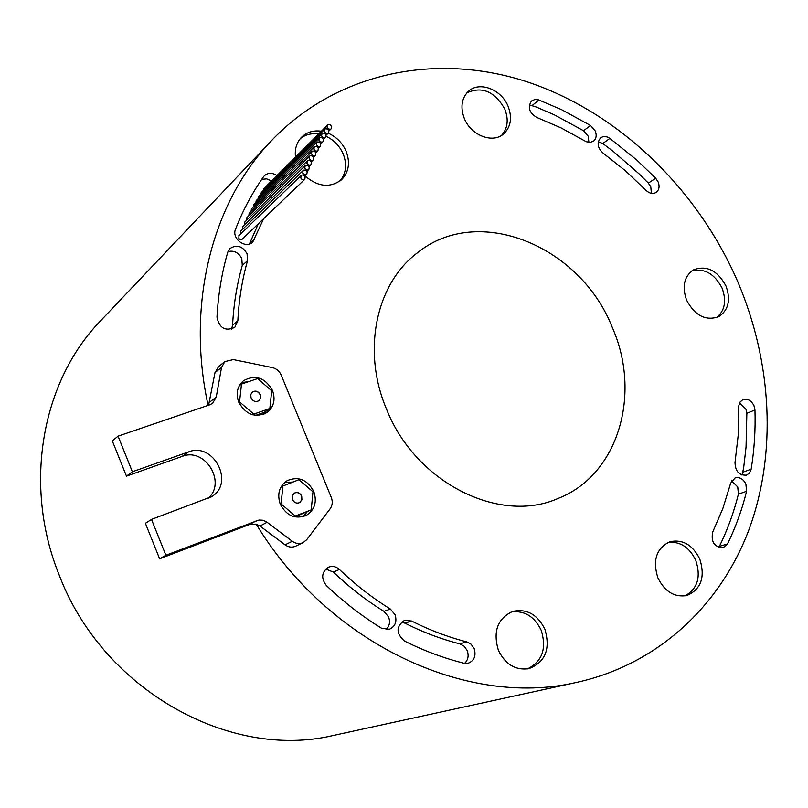 <?xml version="1.0" encoding="UTF-8"?>
<svg xmlns="http://www.w3.org/2000/svg" width="808" height="808" viewBox="0 0 808 808"><rect width="100%" height="100%" fill="white"/><g stroke="black" fill="none" stroke-linecap="round" stroke-linejoin="round"><path stroke-width="1.21" d="M292.506 499.556C294.243 502.768 296.637 503.778 299.718 502.586L301.909 499.829L301.697 496.072C299.95 492.84 297.526 491.84 294.435 493.072L292.284 495.819L292.506 499.556M299.606 502.647L301.768 499.889L301.556 496.152C299.849 492.971 297.465 491.951 294.405 493.082M251.056 397.9C253.066 401.404 255.681 402.334 258.913 400.677L260.62 398.051L260.327 394.708C258.308 391.193 255.671 390.274 252.429 391.971L250.763 394.597L251.056 397.9M258.913 400.677L260.479 398.142L260.196 394.809C258.237 391.365 255.651 390.416 252.429 391.971M280.255 504.202C286.497 515.787 295.173 519.524 306.293 515.413C314.696 509.949 317.201 501.97 313.787 491.486C307.303 479.588 298.384 476.003 287.052 480.699C279.214 486.254 276.942 494.092 280.255 504.202M303.061 516.686L306.969 512.09M238.703 402.152C245.935 414.817 255.409 418.241 267.125 412.454C273.851 406.899 275.649 399.586 272.528 390.517C265.034 377.568 255.358 374.306 243.491 380.709C237.279 386.274 235.684 393.425 238.703 402.152M263.883 414.231L266.276 410.959M305.202 176.75L303.667 175.144L301.96 174.993L301.131 175.488L300.768 178.002L301.98 179.427L304 179.76L304.828 179.265L305.202 176.75M238.946 235.603L238.865 238.613L240.572 239.663L242.067 239.319L304.757 179.346M307.161 171.821L305.626 170.215L303.919 170.064L303.101 170.559L302.748 173.064L303.949 174.488L305.969 174.821L306.798 174.326L307.161 171.821M240.824 231.017L240.683 233.926M309.212 166.953L308.01 165.529L305.979 165.196L305.151 165.701L304.808 168.185L306.333 169.791L308.03 169.953L308.858 169.458L309.212 166.953M242.784 226.482L242.592 229.3M313.585 157.429L312.383 156.005L310.353 155.671L309.535 156.176L309.191 158.651L310.716 160.247L312.413 160.408L313.231 159.913L313.585 157.429M246.955 217.584L246.662 220.21M318.291 148.187L316.766 146.581L315.07 146.43L314.251 146.925L313.918 149.389L315.443 150.985L317.14 151.147L317.958 150.652L318.291 148.187M251.439 208.949L251.066 211.363M323.341 139.228L322.139 137.804L320.12 137.471L319.311 137.966L318.988 140.41L320.19 141.834L322.2 142.168L323.008 141.683L323.341 139.228M256.247 200.566L255.793 202.757M311.353 162.156L310.151 160.731L308.121 160.398L307.303 160.903L306.949 163.388L308.484 164.983L310.181 165.145L310.999 164.65L311.353 162.156M244.834 221.998L244.582 224.725M315.898 152.773L314.363 151.167L312.666 151.015L311.848 151.51L311.514 153.985L313.039 155.58L314.736 155.742L315.554 155.247L315.898 152.773M249.157 213.231L248.824 215.756M320.776 143.673L319.251 142.067L317.554 141.915L316.746 142.41L316.413 144.864L317.938 146.46L319.625 146.622L320.443 146.127L320.776 143.673M253.803 204.727L253.389 207.03M325.988 134.865L324.462 133.259L322.776 133.108L321.968 133.603L321.645 136.037L322.836 137.461L324.846 137.794L325.654 137.309L325.988 134.865M258.762 196.475L258.277 198.556M328.715 130.573L327.19 128.977L325.503 128.815L324.695 129.31L324.382 131.744L325.897 133.34L327.583 133.502L328.391 133.007L328.715 130.573M261.348 192.456L260.832 194.415M331.512 126.361L329.997 124.765L328.311 124.614L327.503 125.109L327.19 127.533L328.381 128.947L330.391 129.28L331.189 128.795L331.512 126.361M264.014 188.506L263.479 190.334M658.156 181.952L655.712 178.265L636.866 160.095L609.868 138.39C606.525 136.168 603.485 135.966 600.738 137.784C596.627 142.551 597.395 147.652 603.02 153.066L625.261 170.639L645.986 190.304C649.44 193.526 652.813 194.233 656.106 192.435C659.146 190.031 659.833 186.537 658.156 181.952M651.4 193.324L650.763 186.769L648.339 183.103L639.128 173.892L613.05 151.248L602.748 143.521L598.274 141.733M753.985 405.677C751.188 400.344 747.491 398.324 742.905 399.606L740.128 401.95L738.795 405.737L738.219 435.088L735.007 462.489C735.3 471.397 739.168 475.609 746.622 475.124L749.592 472.922L751.147 469.175C754.319 449.783 755.591 430.048 754.955 409.979L753.985 405.677M741.966 475.054L743.633 468.024L746.036 447.188L746.855 413.312L745.885 409.04L739.583 402.889M745.895 484.083C743.239 478.912 739.633 476.851 735.098 477.912L730.674 483.154L722.938 508.262L712.676 532.139C710.838 542.016 714.363 547.188 723.251 547.662L727.533 543.895C735.674 527.23 742.027 509.696 746.592 491.315L745.895 484.083M718.736 547.471L719.373 546.4C727.503 529.836 733.846 512.413 738.411 494.142L737.734 486.961L731.604 480.881M595.274 131.027L590.557 125.482L561.52 109.635L538.38 99.798L534.957 99.465L531.573 100.929C527.392 107.161 529.078 112.635 536.633 117.372L561.217 127.977L586.204 141.703L590.113 142.43L593.496 141.188C596.284 138.744 596.88 135.36 595.274 131.027M588.911 142.41L588.234 136.229L583.538 130.724L554.662 115.009L535.997 106.919L529.311 104.888M247.056 253.672C242.289 245.895 236.552 244.228 229.846 248.662L227.694 252.389C221.776 273.023 218.2 294.617 216.978 317.17C219.372 328.189 225.301 331.593 234.774 327.371L237.845 320.776C238.895 299.849 242.137 279.79 247.551 260.61L247.056 253.672M231.532 329.189L232.583 325.22C233.643 304.444 236.875 284.517 242.279 265.458L241.784 258.58C238.633 252.55 234.027 250.207 227.987 251.551M395.082 614.706L390.395 609.08C372.337 597.89 355.348 584.689 339.431 569.478C336.037 566.469 332.381 565.711 328.462 567.196C321.564 572.034 320.877 578.164 326.412 585.588C343.612 601.97 361.974 616.171 381.477 628.19L389.395 629.26C395.253 626.503 397.152 621.655 395.082 614.706M386.012 629.674C389.506 626.25 390.365 622.009 388.608 616.938L383.951 611.353C366.014 600.253 349.137 587.153 333.34 572.064L325.705 569.064M474.165 648.592L471.165 644.269L466.812 641.885C448.087 637.128 429.664 630.159 411.565 620.999L404.475 620.362C396.001 626.483 395.971 633.351 404.354 640.966C423.897 650.783 443.774 658.197 463.974 663.237L468.206 663.237C474.286 660.722 476.276 655.833 474.165 648.592M464.6 663.368C468.125 659.964 468.983 655.692 467.196 650.531L464.216 646.249L459.893 643.875C441.279 639.158 422.978 632.26 404.99 623.17L401.374 622.14M276.972 175.568C272.144 172.498 267.892 172.609 264.216 175.912L263.539 176.75C252.338 192.668 243.006 210.131 235.542 229.159C231.26 238.623 246.006 249.551 252.793 241.996L263.65 218.685M271.579 180.952L266.66 178.861L261.721 179.376M686.638 300.253C694.961 315.635 705.626 321.13 718.615 316.736C728.483 310.262 730.937 300.021 725.978 286.002C717.454 270.357 706.596 264.984 693.415 269.892C684.073 276.457 681.821 286.577 686.638 300.253M716.524 317.625C724.887 310.696 726.725 300.839 722.059 288.072C714.444 273.599 704.313 267.923 691.658 271.044M498.395 650.309C505.354 664.449 515.534 670.569 528.937 668.66C545.38 662.085 550.692 648.945 544.875 629.22C537.552 614.555 526.937 608.575 513.029 611.292C497.627 618.271 492.739 631.28 498.395 650.309M527.321 668.963C542.239 661.57 546.865 648.662 541.198 630.25C534.411 616.383 524.382 610.293 511.121 611.959M657.924 577.942C664.822 591.698 674.478 597.556 686.901 595.506C701.142 589.274 705.435 577.094 699.758 558.964C692.607 544.834 682.659 539.077 669.903 541.714C656.389 548.208 652.399 560.277 657.924 577.942M684.982 595.9C697.617 588.82 701.192 576.912 695.718 560.176C689.224 547.016 679.942 541.128 667.883 542.501M464.337 118.503C470.923 135.401 492.729 143.834 503.596 133.926C510.878 126.967 512.383 117.766 508.111 106.343C501.445 89.244 479.043 80.78 468.236 91.526C461.509 98.475 460.217 107.464 464.337 118.503M501.627 135.35C507.747 128.331 508.808 119.574 504.808 109.09C494.749 91.476 482.144 86.052 466.984 92.809M305.081 175.982C318.16 187.082 330.391 188.244 341.784 179.487C348.854 171.932 350.308 162.559 346.147 151.359C342.451 142.945 336.471 136.895 328.21 133.189M339.916 181.063C346.097 173.558 347.208 164.569 343.249 154.086C339.714 146.016 334.017 140.097 326.159 136.33M612.201 327.21C641.916 393.971 618.373 475.316 557.833 498.556C499.273 524.493 415.201 482.467 386.446 408.969C361.661 350.712 376.074 283.709 417.292 252.914C477.902 203.475 580.124 245.612 612.201 327.21M336.997 734.674L332.33 735.694C228.886 759.884 102.454 689.426 59.186 575.043C23.472 487.022 40.956 385.436 97.081 324.523L104.848 316.342M208.111 405.374C186.325 306.06 211.211 206.808 267.296 145.137C332.987 72.629 434.29 51.904 525.968 81.446C617.817 111.595 697.193 188.163 737.775 281.739C772.034 362.156 777.205 453.328 748.794 530.088C719.928 606.394 656.712 665.479 574.892 682.77C466.317 707.414 328.624 643.693 256.217 524.129L260.014 526.028L285.012 544.834C288.547 547.319 292.153 547.743 295.829 546.127L303.212 542.582L306.707 539.693L330.129 508.788C332.462 505.434 332.856 501.667 331.31 497.496L281.214 375.134C279.416 371.104 276.457 368.589 272.357 367.589L233.29 359.58L224.836 361.6L221.543 367.408L216.241 397.102L212.635 403.243L209.747 404.818L118.069 436.158L132.371 471.771L126.462 476.144L182.164 456.409C205.192 446.945 227.038 482.921 207.797 498.597M292.738 482.033L284.507 482.558M295.031 516.908L311.221 509.878L312.979 491.789L298.909 479.72L281.123 486.729M249.44 381.366L241.279 382.83M255.661 415.352L264.236 412.363L269.832 408.505L271.71 390.799L257.621 378.599L241.511 384.053L239.542 401.869L238.804 402.394M321.392 131.219C313.211 130.088 306.464 132.229 301.152 137.633C296.506 142.824 294.617 149.308 295.496 157.075M218.614 366.59L214.989 372.639L208.595 405.202M254.732 239.006L249.43 243.996L258.308 223.796M318.574 134.027C311.464 133.017 305.343 134.572 300.223 138.703M132.371 471.771L188.527 451.904C213.635 441.683 235.037 483.204 211.585 496.678L151.5 519.403L145.389 523.311L159.631 558.803L249.743 524.382L256.217 524.129M118.069 436.158L112.312 440.885L126.462 476.144M151.5 519.403L165.893 555.258L159.631 558.803M165.893 555.258L258.944 520.029L262.792 520.221L266.428 521.796L292.304 541.269C295.88 543.764 299.516 544.208 303.212 542.582M241.511 384.053L239.279 385.739M239.542 401.869L253.773 414.12L252.763 414.817M253.773 414.12L269.832 408.505M282.941 485.699L281.083 503.889L295.294 516.009L311.221 509.878M295.294 516.009L294.021 516.676M281.083 503.889L280.295 504.313M648.339 183.103L655.712 178.265M583.538 130.724L590.557 125.482M383.951 611.353L390.395 609.08M459.893 643.875L466.812 641.885M404.99 623.17L411.565 620.999M333.34 572.064L339.431 569.478M232.583 325.22L237.845 320.776M242.279 265.458L247.551 260.61M532.22 105.464L538.946 100M719.373 546.4L727.533 543.895M738.411 494.142L746.592 491.315M746.855 413.312L754.955 409.979M742.976 472.145L751.147 469.175M602.748 143.521L609.868 138.39M188.527 451.904L182.164 456.409M256.732 520.584L249.743 524.382M267.094 522.261L260.014 526.028M292.304 541.269L285.012 544.834M221.543 367.408L214.989 372.639M216.241 397.102L209.696 402.071M301.131 175.488L238.875 235.684M303.101 170.559L240.754 231.088M305.151 165.701L242.713 226.553M309.535 156.176L246.884 217.655M314.251 146.925L251.369 209.019M319.311 137.966L256.176 200.637M307.303 160.903L244.753 222.079M311.848 151.51L249.086 213.302M316.746 142.41L253.732 204.798M321.968 133.603L258.691 196.546M324.695 129.31L261.277 192.526M327.503 125.109L263.943 188.577M341.067 180.133L341.784 179.487M97.081 324.523L267.296 145.137M332.33 735.694L574.892 682.77M331.118 128.866L328.876 131.088M328.311 133.088L326.119 135.249M325.584 137.38L323.442 139.491M320.362 146.197L318.312 148.218M315.474 155.318L313.494 157.247M310.929 164.721L309.02 166.569M322.937 141.754L320.837 143.814M317.877 150.722L315.867 152.692M313.161 159.984L311.221 161.873M308.777 169.529L306.909 171.336M306.717 174.407L304.879 176.174M211.585 496.678L210.989 497.041M224.836 361.6L218.251 366.872"/></g></svg>
